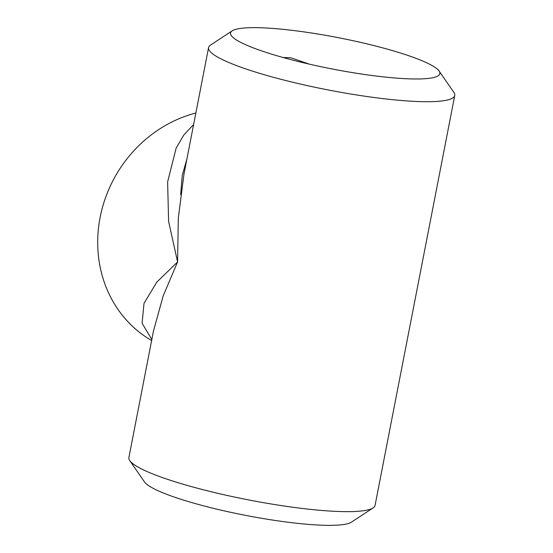 <?xml version="1.0" encoding="UTF-8"?>
<svg xmlns="http://www.w3.org/2000/svg" width="553" height="553" viewBox="0 0 553 553"><rect width="100%" height="100%" fill="white"/><g stroke="black" fill="none" stroke-linecap="round" stroke-linejoin="round"><path stroke-width="0.83" d="M195.852 113.033A125.393 113.614 119.9 0 0 100.121 217.405A125.393 113.614 119.9 0 0 151.626 340.544M373.109 507.903L351.445 522.156A106.632 15.947 -169 0 1 287.553 522.17A106.632 15.947 -169 0 1 144.506 481.933L129.761 460.608A125.393 18.754 11 0 0 297.977 507.917A125.393 18.754 11 0 0 373.109 507.903A125.393 18.754 11 0 0 375.065 505.401L454.753 95.455A125.393 18.754 -169 0 1 377.658 97.971A125.393 18.754 -169 0 1 208.571 47.599A125.393 18.754 -169 0 1 210.527 45.097L232.191 30.844A106.632 15.947 11 0 0 268.993 53.33A106.632 15.947 11 0 0 374.319 75.809A106.611 15.94 11 0 0 439.849 73.667A106.611 15.94 11 0 0 296.09 30.837A106.632 15.947 11 0 0 232.191 30.844M151.833 339.494L142.093 323.256L144.015 303.327L156.81 282.113L177.589 261.942L163.176 295.896L153.458 331.136L128.884 457.545A125.393 18.754 11 0 0 129.761 460.608M309.404 64.155L290.85 57.775L283.025 57.491M208.571 47.599L183.997 174.008L178.301 218.082L177.589 261.942L168.603 221.435L167.621 181.889L176.124 148.176L183.866 134.911L193.619 124.536M439.13 71.067A106.632 15.947 11 0 0 296.083 30.83A106.611 15.94 11 0 0 230.546 32.98A106.611 15.94 11 0 0 374.312 75.802A106.632 15.947 11 0 0 439.13 71.067L453.875 92.392A125.393 18.754 -169 0 1 454.753 95.455M180.672 194.483L182.234 175.412L186.914 159.015"/></g></svg>
